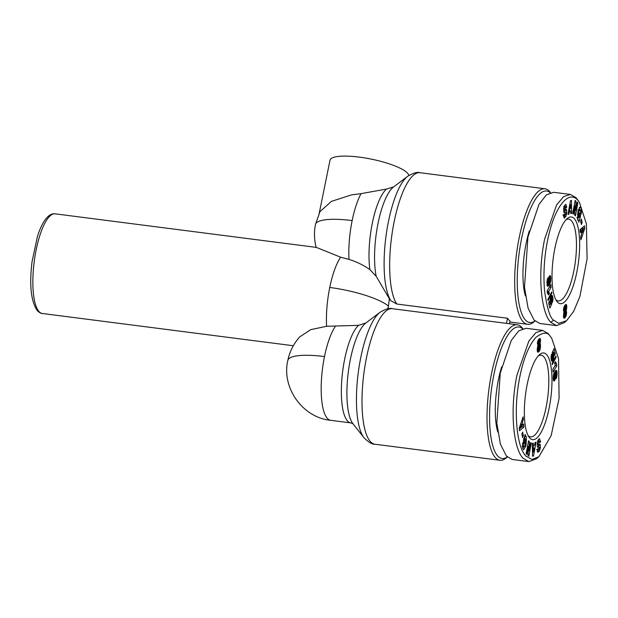 <?xml version="1.0" encoding="UTF-8"?>
<svg xmlns="http://www.w3.org/2000/svg" width="618" height="618" viewBox="0 0 618 618"><rect width="100%" height="100%" fill="white"/><g stroke="black" fill="none" stroke-linecap="round" stroke-linejoin="round"><path stroke-width="0.93" d="M287.826 360.464C281.337 387.37 302.472 417.683 330.645 420.302A50.236 14.662 -82.7 0 1 324.496 356.571A50.236 11.665 -168.5 0 0 287.826 360.464C289.618 351.704 293.55 343.871 299.622 336.964L310.692 329.657L326.582 326.289L358.54 325.346L365.918 322.936M509.479 323.747L510.028 321.036A68.32 19.946 97.3 0 1 508.738 319.815A68.32 19.946 97.3 0 1 507.517 318.247L396.795 304.025L390.924 300.742L389.386 298.795L388.467 306.08A50.236 11.665 -168.5 0 0 329.749 287.47A50.236 14.662 -82.7 0 1 340.642 257.204L348.992 259.398A50.236 14.662 -82.7 0 1 352.16 220.58A50.236 14.662 -82.7 0 1 361.036 193.65L351.673 194.855L331.418 201.368L319.993 211.603M388.467 306.08L387.841 308.784M553.651 320.186C550.082 318.1 547.03 308.166 544.512 290.383C543.253 274.037 544.188 257.791 547.324 241.661C554.416 204.983 569.387 189.51 578.008 200.479L579.344 202.163L586.374 223.731L587.1 258.834L579.923 296.37L573.736 311.217L566.59 320.68L558.695 323.345L553.651 320.186L550.785 322.272C541.492 313.411 537.05 275.968 544.612 239.158L556.579 204.975L563.616 196.594L570.391 194.431L576.115 197.775L579.344 202.163M550.344 336.462L551.681 338.154L558.525 358.525L559.112 398.286L551.171 435.551L538.911 456.679L532.075 459.468L525.988 456.169C516.548 447.432 512.376 407.849 521.013 371.341C524.697 355.698 529.68 344.365 535.96 337.328C542.836 332.121 547.625 331.835 550.344 336.462L551.681 338.154M538.911 456.679L536.447 458.772L528.838 461.607L523.114 458.262C513.852 449.356 509.363 412.129 516.949 375.149L528.9 340.981L535.96 332.577L542.72 330.421L548.444 333.766M577.621 220.031L578.633 220.162L578.077 220.387M578.193 210.274L579.29 210.414L578.247 214.137L578.317 217.428L578.896 217.675L579.421 216.779L578.85 215.458L579.483 213.156L580.619 215.775L578.819 222.264L578.633 220.162L577.498 219.807L578.023 210.862L580.348 206.852L581.098 207.833L581.414 212.213A4.581 1.336 -82.7 0 1 581.02 214.315L580.372 213.032A1.854 0.541 97.3 0 0 580.572 211.256L580.024 209.741L578.116 209.494M578.317 217.428L578.896 217.675M580.379 210.112L579.29 210.414M564.149 218.046L564.574 218.1L563.438 214.886L564.373 213.921L564.721 215.319L565.099 215.126L565.856 213.225L565.694 212.229L564.404 212.569A3.716 1.081 -82.7 0 1 564.28 212.577A3.716 1.081 -82.7 0 1 564.033 212.43A3.716 1.081 -82.7 0 1 563.855 212.136L563.616 208.892L564.605 205.462L566.011 204.295M565.733 204.334L566.729 207.161L565.81 208.104L565.169 206.976L564.62 209.541L565.941 209.247A3.716 1.081 -82.7 0 1 566.073 209.239A3.716 1.081 -82.7 0 1 566.652 210.205L566.706 213.048L565.879 216.4L564.35 218.123M564.829 206.721L564.775 205.176M524.62 436.393L525.918 436.262M523.685 439.753L524.574 439.869L525.145 441.19L524.512 443.492L523.376 440.873L525.169 434.384L525.362 436.486L526.49 436.841L525.972 445.787L523.647 449.796L522.898 448.815L522.581 444.435A4.581 1.336 -82.7 0 1 522.967 442.334L523.624 443.616A1.854 0.541 97.3 0 0 523.423 445.393L523.971 446.907L522.063 446.66M524.952 438.842L524.566 436.563M523.94 438.826L525.099 438.973L524.574 439.869M525.679 439.22L525.099 438.973L525.679 439.22L525.748 442.511L524.705 446.235L523.616 446.536M537.204 451.379L537.482 450.939L539.39 451.186L537.745 452.245M537.984 452.353L537.266 449.487L538.185 448.544L538.826 449.672L539.437 448.328L539.313 447.069L538.054 447.401A3.716 1.081 -82.7 0 1 537.923 447.409A3.716 1.081 -82.7 0 1 537.343 446.443L537.289 443.6L538.116 440.248L539.421 438.548L540.557 441.762L539.622 442.727L539.275 441.329L538.896 441.522L538.139 443.423L538.301 444.419L539.591 444.079A3.716 1.081 -82.7 0 1 539.715 444.072A3.716 1.081 -82.7 0 1 540.14 444.512L540.379 447.756L539.39 451.186M538.657 441.252L538.525 439.491M340.642 257.204L316.331 247.393L55.141 213.828A50.236 14.662 97.3 0 0 35.087 255.713A50.236 14.662 97.3 0 0 38.996 311.542A50.236 14.662 97.3 0 0 42.333 313.488C41.136 313.573 39.475 312.646 37.343 310.684C30.993 301.468 29.231 285.137 32.051 261.692L37.397 236.624C39.482 230.035 41.839 224.743 44.465 220.75C49.965 212.909 53.704 213.789 55.141 213.828M408.792 175.52A40.193 9.332 -168.5 0 0 359.344 157.134A40.193 9.332 -168.5 0 0 330.004 160.255L319.251 213.125M361.036 193.65L386.582 189.031L393.627 186.922M534.987 321.028L534.029 321.839A68.32 19.946 -82.7 0 1 527.579 324.296A68.32 19.946 -82.7 0 1 523.037 321.654A68.32 19.946 -82.7 0 1 519.205 237.613A68.32 19.946 -82.7 0 1 544.991 188.768A68.32 19.946 -82.7 0 1 549.533 191.41A68.32 19.946 -82.7 0 1 550.476 192.584M507.324 457.011L506.358 457.83A68.32 19.946 -82.7 0 1 499.908 460.286A68.32 19.946 -82.7 0 1 495.366 457.644A68.32 19.946 -82.7 0 1 491.542 373.604A68.32 19.946 -82.7 0 1 517.32 324.759A68.32 19.946 -82.7 0 1 521.862 327.401A68.32 19.946 -82.7 0 1 522.813 328.575M534.941 320.981A66.311 19.359 -82.7 0 1 521.615 238.417A66.311 19.359 -82.7 0 1 550.159 192.692M507.278 456.972A66.311 19.359 -82.7 0 1 493.952 374.408A66.311 19.359 -82.7 0 1 522.488 328.683M525.455 296.007A48.227 14.075 -82.7 0 1 529.294 230.9M497.791 431.99A48.227 14.075 -82.7 0 1 498.471 379.413A48.227 14.075 -82.7 0 1 501.631 366.891M574.307 218.672A43.708 12.762 -82.7 0 1 576.756 272.43A43.708 12.762 -82.7 0 1 557.359 301.986A43.708 12.762 -82.7 0 1 556.663 301.113A43.708 12.762 -82.7 0 1 553.18 258.703A43.708 12.762 -82.7 0 1 567.27 218.556A43.708 12.762 -82.7 0 1 574.307 218.672M555.76 299.599A41.197 12.028 97.3 0 0 558.201 300.881A41.197 12.028 97.3 0 0 574.64 266.543A41.197 12.028 97.3 0 0 571.434 220.757A41.197 12.028 97.3 0 0 568.699 219.166A41.197 12.028 97.3 0 0 566.018 219.792M546.636 354.662A43.708 12.762 -82.7 0 1 549.085 408.421A43.708 12.762 -82.7 0 1 529.688 437.977A43.708 12.762 -82.7 0 1 529 437.104A43.708 12.762 -82.7 0 1 525.509 394.693A43.708 12.762 -82.7 0 1 539.607 354.539A43.708 12.762 -82.7 0 1 546.636 354.662M528.096 435.59A41.197 12.028 97.3 0 0 530.53 436.872A41.197 12.028 97.3 0 0 546.976 402.527A41.197 12.028 97.3 0 0 543.77 356.748A41.197 12.028 97.3 0 0 541.028 355.157A41.197 12.028 97.3 0 0 538.348 355.775M389.386 298.795L376.169 276.238L369.873 269.626C363.461 265.107 356.501 261.7 348.992 259.398M507.517 318.247L506.474 323.361M566.59 320.68L564.118 322.774L556.501 325.616L539.823 323.477L534.106 320.132L528.058 308.081L524.497 287.146L527.934 237.018L538.996 204.38L546.436 194.84L553.713 192.291L570.391 194.431M528.838 461.607L512.16 459.46L506.436 456.115L500.395 444.064L496.826 423.129L500.271 373.002L511.325 340.371L518.772 330.831L526.042 328.274L542.72 330.421M556.501 325.616L550.785 322.272M575.149 200.433L575.945 201.12L575.621 210.305L577.135 202.163L577.884 202.812L575.443 215.86L574.686 215.203L575.018 205.779L573.458 214.129L572.708 213.48L575.149 200.433M582.148 222.48L581.384 224.535L580.596 221.105L581.36 219.05L582.148 222.48L580.874 222.31M581.43 234.94L581.144 231.526L580.263 232.353L580.039 229.687L584.52 225.879L584.744 228.506L580.897 239.799L580.665 237.096L581.43 234.94M570.661 211.016L569.394 211.441L568.923 214.145L567.934 214.469L570.476 200.696L571.449 200.371L571.689 213.225L570.684 213.558L570.661 211.016L568.606 210.823M551.488 301.808L551.804 303.894L549.873 308.119L548.676 303.191L549.41 301.167L550.221 304.512L550.754 303.322L550.174 301.793L550.229 298.957L550.947 296.385L551.897 295.304L552.685 296.64L552.963 299.483L552.538 302.318L551.928 300.487L552.129 298.2L551.596 298.146L550.947 300.286L551.488 301.808M547.061 285.23L547.316 279.297L547.857 277.891L547.594 282.92L548.568 282.843L548.46 278.525L550.012 275.62L550.777 277.799L550.244 283.005L548.236 286.165L547.579 286.25L547.061 285.23M551.936 293.04L548.089 300.58L547.826 299.514L551.681 291.99L551.936 293.04L551.194 292.94M547.579 293.102L547.169 290.839L550.932 284.527L551.117 287.339L548.653 291.472L549.387 293.496L548.545 294.91L547.324 293.063M563.809 313.573L563.747 307.81L564.605 305.678L566.15 304.442L566.806 306.613L566.096 310.746L566.582 312.082L566.374 314.848L565.246 317.451L563.948 318.162L563.454 316.416L563.809 313.573M528.846 456.215L528.05 455.528L528.375 446.343L526.853 454.485L526.111 453.836L528.552 440.788L529.309 441.445L528.977 450.87L530.538 442.519L531.279 443.168L528.846 456.215M521.847 434.168L522.612 432.113L523.392 435.543L522.635 437.598L521.847 434.168M522.565 421.708L522.851 425.122L523.732 424.296L523.956 426.961L519.475 430.769L519.251 428.143L523.098 416.849L523.33 419.552L522.565 421.708L521.492 421.569M533.334 445.632L534.601 445.207L535.072 442.503L536.061 442.179L533.519 455.953L532.546 456.277L532.307 443.423L533.311 443.091L533.334 445.632L532.345 445.501M552.507 354.84L552.191 352.754L554.122 348.529L555.312 353.457L554.585 355.481L553.774 352.136L553.241 353.326L553.821 354.856L553.767 357.691L553.048 360.263L552.098 361.345L551.31 360.008L551.032 357.165L551.457 354.33L552.067 356.161L551.866 358.448L552.399 358.502L553.048 356.362L552.507 354.84M556.934 371.418L556.679 377.351L556.138 378.757L556.401 373.728L555.42 373.805L555.536 378.123L553.983 381.028L553.218 378.849L553.751 373.643L555.76 370.483L556.416 370.398L556.934 371.418L555.018 371.148M552.059 363.608L555.906 356.068L556.169 357.134L552.314 364.659L552.059 363.608M556.416 363.546L556.818 365.81L553.064 372.121L552.878 369.309L555.343 365.176L554.609 363.152L555.451 361.739L556.416 363.546L554.647 363.322M540.186 343.075L540.248 348.838L539.39 350.97L537.992 352.229L537.189 350.035L537.899 345.902L537.475 342.604L538.193 340.085L539.838 338.417L540.495 339.545L540.495 341.445L540.186 343.075L539.313 342.959M580.549 212.105L581.414 212.213M579.251 207.756L579.56 209.68M579.344 207.609L581.098 207.833M578.888 215.551L580.619 215.775M577.521 219.846L578.116 217.69M577.366 214.021L578.247 214.137M565.655 212.237L563.794 211.989L565.694 212.229M563.562 216.91L563.971 216.153L565.879 216.4M563.971 216.153L564.288 215.265M565.879 212.94L566.706 213.048M564.798 212.801L564.798 210.259L566.706 210.499M564.798 210.259L564.752 209.965A3.716 1.081 97.3 0 0 564.643 209.572L564.682 209.579M565.725 207.03L566.729 207.161M564.829 206.482L566.737 206.721M575.621 210.305L574.856 210.205M575.041 201.004L575.945 201.12M574.168 205.67L575.018 205.779M577.034 202.704L577.884 202.812M580.186 231.402L581.144 231.526M582.488 229.286L582.836 228.266L584.744 228.506M582.836 228.266L582.759 227.378M568.923 214.145L568.012 214.029M568.514 211.325L569.394 211.441M570.677 213.094L571.689 213.225M569.742 210.9L569.703 208.637M550.568 303.732L551.804 303.894M549.178 305.23L549.541 304.419M550.167 301.692L551.202 301.823M550.159 301.646L551.156 301.769M550.128 301.306L551.001 301.422M550.105 300.866L550.932 300.974M550.113 300.178L550.947 300.286M550.12 300.078L550.962 300.186M550.174 299.413L551.086 299.529M550.275 298.664L551.31 298.795M550.298 298.564L551.349 298.703M550.414 298L551.596 298.146M550.483 297.714L551.812 297.884M550.491 297.698L551.967 297.884M552.268 301.514L552.701 301.569M552.021 300.757L552.824 300.858M552.005 300.163L552.901 300.278M552.152 299.398L552.955 299.498L552.152 299.375M552.175 298.687L552.971 298.788M552.013 297.969L552.925 298.085M551.009 297.768L552.894 297.768M550.986 297.521L550.901 296.972L552.801 297.212M550.932 296.416L552.685 296.64M551.071 296.146L552.6 296.339M551.318 295.752L552.446 295.898M551.55 295.481L552.283 295.582M548.962 304.35L550.221 304.512M547.548 286.219L547.988 286.281M547.378 286.057L548.236 286.165M547.247 285.802L548.514 285.964M547.131 285.462L548.815 285.678M549.263 285.122L547.355 284.875L547.085 285.238L548.993 285.477M547.355 284.875L549.51 284.751M547.602 284.504L547.826 284.087L549.734 284.326M547.826 284.087L548.027 283.647L549.935 283.894M548.027 283.647L550.028 283.654M548.545 282.789L550.244 283.005M548.413 282.472L550.422 282.341M549.649 281.53L550.561 281.646M549.881 281.02L550.638 281.12M550.051 280.309L550.715 280.394M548.282 281.847L549.456 281.808L550.136 279.537L550.762 279.614M549.935 278.664L550.785 278.772M548.877 278.479L550.785 278.556M548.877 278.309L548.869 277.552L550.777 277.799M548.931 276.918L550.731 277.15M548.869 277.552L548.838 277.15M549.155 276.431L550.653 276.625M549.363 276.107L550.561 276.261M549.641 275.806L550.406 275.898M546.907 282.835L547.594 282.92M546.922 282.256L547.54 282.341M546.922 282.217L547.54 282.295M546.961 281.453L547.641 281.545M546.984 281.244L547.702 281.337M547.046 280.696L547.95 280.811M547.911 293.303L549.387 293.496M547.44 293.079L549.309 293.164M547.278 292.422L549.178 292.662M547.401 292.917L547.278 292.453M547.254 292.044L549.054 292.275M547.247 291.912L549 292.136M547.224 291.588L548.846 291.796M547.2 291.287L548.653 291.472M549.387 287.115L551.117 287.339M563.894 318.108L564.412 318.177M563.747 317.891L564.697 318.015M563.608 317.59L564.968 317.76M563.531 317.227L565.246 317.451M563.492 316.995L565.54 317.026M563.631 316.787L563.894 316.323L565.802 316.563M563.894 316.323L564.11 315.821L566.018 316.061M565.13 315.489L566.165 315.628M565.4 314.716L566.374 314.848M565.493 313.913L566.513 314.044M565.439 313.087L566.59 313.241M564.697 312.693L566.606 312.847M564.697 312.6L564.674 311.843L566.582 312.082M564.674 311.843L564.574 311.225L566.482 311.464M564.574 311.225L566.467 311.433M563.431 310.669L566.312 311.039M564.566 311.194L564.412 310.792M565.184 310.63L566.096 310.746M565.3 310.421L566.188 310.537M565.501 309.742L566.428 309.857M565.617 309L566.606 309.124M565.632 308.683L566.66 308.815M565.625 307.834L566.768 307.98M564.898 306.961L566.806 307.1M564.906 306.852L564.898 306.366L566.806 306.613M564.898 306.366L564.852 305.624L566.76 305.871M565.091 305.06L566.66 305.261M565.362 304.798L566.567 304.952M565.74 304.519L566.389 304.604M522.836 448.645L523.655 446.868M524.929 435.265L525.586 435.35M523.415 440.966L525.145 441.19M522.72 443.485L523.624 443.6L522.72 443.5M537.482 450.939L538.008 449.773M538.479 447.447L538.479 445.238L540.387 445.485M538.479 445.238L538.239 444.265M539.553 441.638L540.557 441.762M528.375 446.343L527.533 446.235M530.437 443.06L531.279 443.168M528.22 450.769L528.977 450.87M528.452 441.337L529.309 441.445M523.392 435.543L522.125 435.373M521.87 424.991L522.851 425.122M522.225 419.413L523.33 419.552M519.329 429.031L522.048 426.714L523.956 426.961M522.048 426.714L521.901 424.999M532.531 455.829L533.519 455.953M533.064 447.857L533.481 445.578M551.078 358.641L552.029 358.764M551.055 358.34L551.866 358.448M551.04 358.061L551.82 358.154M551.032 357.343L551.82 357.443M551.063 356.81L551.889 356.91M551.132 356.045L552.067 356.161M551.835 361.213L552.33 361.275M551.635 360.927L552.577 361.043M551.472 360.526L552.816 360.703M551.326 360.039L553.048 360.263M551.256 359.738L553.272 359.707M551.372 359.46L551.565 358.857L553.473 359.097M552.5 358.27L553.643 358.417M552.77 357.567L553.767 357.691M552.963 356.818L553.852 356.934M552.986 356.733L553.859 356.841M553.056 356.022L553.898 356.13M553.017 355.358L553.882 355.466M552.484 354.686L553.821 354.856M552.399 354.122L553.713 354.292M552.376 353.944L553.666 354.114M552.314 353.566L553.512 353.72M552.291 353.419L553.434 353.566M552.26 353.202L553.241 353.326M552.546 351.982L553.774 352.136M554.06 353.295L555.312 353.457M553.125 352.059L552.917 351.171M557.073 372.584L555.165 372.337L555.111 371.704L557.019 371.951M555.111 371.704L555.026 371.171M555.358 370.8L556.81 370.985M555.69 370.53L556.656 370.653M555.821 370.452L556.586 370.553M553.728 380.904L554.215 380.966M553.543 380.642L554.462 380.758M553.527 380.603L554.493 380.727M553.396 380.217L554.748 380.387M553.303 379.738L554.979 379.954M553.249 379.251L555.188 379.406M553.288 379.158L553.473 378.54L555.381 378.78M554.331 377.969L555.536 378.123M553.473 378.54L553.604 377.977M554.825 377.281L555.659 377.389M555.034 376.555L555.736 376.648M555.126 375.798L555.767 375.883M555.088 375.141L555.76 375.226M553.805 374.562L555.698 374.632M553.79 374.384L553.682 373.952L555.59 374.199M553.767 373.589L555.42 373.805M553.798 373.511L555.52 373.728M553.867 373.303L555.829 373.504M553.921 373.257L556.061 373.403M554.153 373.164L556.208 373.419M556.092 377.389L556.64 377.459M556.092 377.274L556.679 377.351M556.069 376.54L556.841 376.64M556.084 375.744L556.965 375.86M556.331 375.18L557.027 375.273M556.439 374.438L557.073 374.523M556.3 373.558L557.088 373.658M555.188 373.287L557.088 373.318M555.188 373.071L555.165 372.337M556.169 357.134L555.412 357.034M554.632 363.26L556.2 363.461M554.647 363.09L555.999 363.26M554.74 362.928L555.883 363.075M554.925 362.627L555.736 362.735M555.157 362.233L555.59 362.287M555.095 365.586L556.818 365.81M554.809 363.948L554.771 363.338M540.039 343.855L539.004 343.724M539.012 343.701L539.954 343.824M539.429 342.217L540.364 342.341M539.429 342.171L540.371 342.295M539.39 341.306L540.495 341.445M538.61 340.835L538.641 340.363L540.549 340.611M538.641 340.363L540.541 340.232M538.664 339.313L540.495 339.545M538.641 339.985L538.595 339.413M539.066 338.842L540.379 339.012M539.468 338.54L540.186 338.633M537.637 352.067L538.232 352.136M537.49 351.82L538.517 351.951M537.366 351.503L538.811 351.688M537.289 351.124L539.105 351.356M537.274 351.016L539.39 350.97M537.49 350.723L539.638 350.568M537.73 350.321L539.8 350.228M538.935 349.433L540.047 349.572M537.892 349.989L538.054 349.556M537.189 349.448L538.703 349.641L539.22 348.691L540.248 348.838M539.313 348.197L540.348 348.328M539.398 347.355L540.472 347.494M539.22 348.691L539.39 346.497L540.541 346.644M539.39 346.497L539.275 345.972L540.565 346.126M538.657 345.732L538.641 345.06L540.549 345.308M538.641 345.06L538.564 344.411L540.472 344.659M538.564 344.411L540.426 344.45M538.757 343.863L540.263 344.056M580.132 230.429L582.04 230.676L582.218 232.723L583.392 229.402L581.484 229.154L580.132 230.429L580.217 231.41M582.218 232.723L581.229 232.6M583.392 229.402L582.04 230.676M569.881 208.66L570.638 208.405L570.607 204.488L569.881 208.66L569.024 208.552M569.796 204.38L570.607 204.488M548.274 281.754L549.201 281.962M548.243 281.476L549.008 281.847M548.228 280.866L548.861 280.943L548.908 281.569M548.243 280.348L548.892 280.433L548.861 280.943M548.297 279.614L549.039 279.707L548.892 280.433M548.305 279.552L549.039 279.707M548.375 279.042L549.263 279.158L549.054 279.645M548.444 278.633L549.526 278.772L549.263 279.158M548.444 278.618L549.526 278.772M548.483 278.424L549.541 278.757M550.136 279.537L549.804 278.594M564.891 315.752L565.323 312.77L564.566 314.384L564.891 315.752L563.477 315.566M563.485 315.466L564.674 315.62M563.492 315.28L564.605 315.419M563.593 314.593L564.551 314.716M563.647 314.268L564.566 314.384M563.84 313.465L564.697 313.573M563.917 313.226L564.775 313.334M563.801 312.654L565.053 312.816M563.716 312.569L565.323 312.77M564.033 306.845L565.292 307.007L564.002 306.937M563.431 310.514L564.837 310.854L565.339 310.344L565.292 307.007M563.454 310.004L564.605 310.151L564.721 310.676M563.508 309.332L564.582 309.471L564.605 310.151M563.616 308.49L564.643 308.621L564.582 309.471M563.747 307.826L564.775 307.957L564.643 308.621M563.925 307.154L565.006 307.293L564.775 307.957M519.599 427.123L520.603 427.247L521.955 425.972L521.777 423.925L520.735 423.786M521.777 423.925L520.603 427.247M532.384 447.764L534.114 447.988L532.392 448.12M532.469 452.044L533.388 452.16L534.114 447.988M533.357 448.243L533.388 452.16M553.264 376.462L553.898 376.54L553.859 377.111L553.234 377.026M553.334 375.713L554.045 375.806L553.898 376.54M553.342 375.659L554.045 375.806M553.411 375.118L554.269 375.234L554.06 375.759M553.489 374.724L554.524 374.856L554.269 375.234M553.527 374.523L554.794 374.686L553.489 374.709M553.21 377.93L554.191 378.054L554.732 377.49L554.794 374.686M553.21 377.853L554.191 378.054M553.218 377.629L554.006 377.953M553.859 377.111L553.913 377.722M537.923 340.75L539.097 340.897L537.892 340.835M537.397 343.708L538.942 343.832L539.429 342.264L539.097 340.897M537.397 343.631L538.672 343.878M537.436 343.075L538.494 343.206L538.595 343.786M537.467 342.766L538.494 343.206M537.598 341.932L538.564 342.055L538.487 342.897M537.675 341.592L538.564 342.055M537.838 340.989L538.873 341.128L538.641 341.715M537.197 349.263L538.703 349.641M537.22 348.861L538.487 349.433M537.297 348.127L538.34 348.266L538.378 349.008M537.421 347.386L538.386 347.509L538.34 348.266M537.629 346.605L538.525 346.721L538.386 347.509M537.776 346.196L538.657 346.304L538.525 346.721M537.745 345.694L538.911 345.848L538.657 346.304M537.675 345.609L538.911 345.848M324.496 356.571A50.236 14.662 -82.7 0 1 335.381 326.304M352.16 220.58A50.236 11.665 -168.5 0 0 315.489 224.473L319.993 211.611M326.582 326.289A50.236 14.662 -82.7 0 1 329.749 287.47M396.795 304.025A68.32 19.946 -82.7 0 1 393.118 227.2A68.32 19.946 -82.7 0 1 419.977 172.708C417.498 171.758 413.411 172.947 407.718 176.277A65.74 19.189 -82.7 0 0 388.459 221.445A65.74 19.189 -82.7 0 0 390.924 300.742M539.499 447.579L540.379 447.687M407.718 176.277L393.535 186.991A52.816 15.419 97.3 0 0 378.061 223.276A52.816 15.419 97.3 0 0 376.169 276.238M330.645 420.302L350.815 422.897A50.236 14.662 -82.7 0 1 344.666 359.158A50.236 14.662 -82.7 0 1 358.54 325.346M350.398 359.267A52.816 15.419 97.3 0 0 352.924 423.716L363.94 437.668A65.74 19.189 -82.7 0 1 358.193 373.195A65.74 19.189 -82.7 0 1 380.055 312.268L365.871 322.975A52.816 15.419 97.3 0 0 350.398 359.267M363.94 437.668C368.598 442.326 372.252 444.512 374.894 444.226A68.32 19.946 -82.7 0 1 370.352 441.576A68.32 19.946 -82.7 0 1 365.029 365.647A68.32 19.946 -82.7 0 1 392.306 308.691L517.32 324.759M537.444 446.837L539.275 447.077M369.873 269.626A50.236 14.662 -82.7 0 1 386.582 189.031M579.607 207.269L580.928 207.439M563.948 214.361L564.365 214.415M564.752 209.965L566.652 210.205M564.582 208.212L563.716 208.104M522.534 445.277L523.423 445.393M538.68 444.319L540.14 444.512M538.139 443.423L537.328 443.322M538.657 441.128L540.565 441.368M576.733 217.513L578.641 217.752M523.446 438.649L525.354 438.896M350.815 422.897L352.994 423.801M419.977 172.708L544.991 188.768M539.313 447.069L537.444 446.829M42.333 313.488L293.326 345.74M316.2 247.517C314.176 239.73 313.936 232.044 315.489 224.473M392.306 308.691C389.827 307.741 385.74 308.938 380.055 312.268M509.827 322.017L527.579 324.296M374.894 444.226L499.908 460.286M562.813 215.072L564.721 215.319M563.585 206.566L565.493 206.814M537.366 441.09L539.275 441.329M536.594 449.595L538.502 449.834"/></g></svg>
